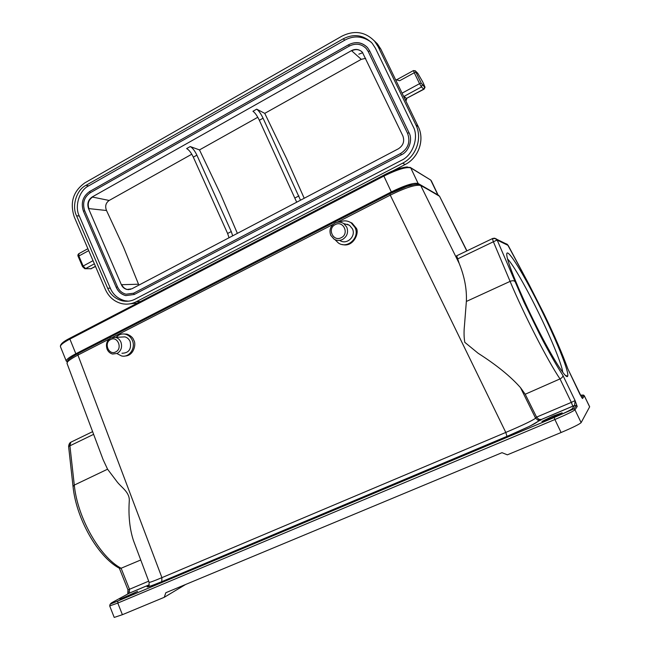 <?xml version="1.0" encoding="UTF-8"?>
<svg xmlns="http://www.w3.org/2000/svg" width="650" height="650" viewBox="0 0 650 650"><rect width="100%" height="100%" fill="white"/><g stroke="black" fill="none" stroke-linecap="round" stroke-linejoin="round"><path stroke-width="0.97" d="M70.785 442.26L69.916 445.819L68.608 446.517C68.892 444.226 69.623 442.804 70.801 442.236L92.617 431.649M68.859 446.339L69.867 444.827M67.072 361.668L66.3 361.173C65.926 359.759 69.103 357.281 75.839 353.746L391.308 191.937C404.918 185.299 413.863 182.487 418.137 183.487L438.092 195.049M69.981 358.426L77.439 353.624L392.096 192.303C400.684 188.021 407.509 185.534 412.563 184.844M536.599 417.178L538.858 419.339L541.409 419.486L529.872 426.156L506.984 436.394L505.798 432.437C522.641 425.246 532.569 420.501 535.592 418.202L536.575 417.121L525.208 394.241L559.999 378.909C562.153 377.772 563.111 376.561 562.867 375.286L575.087 400.587L574.616 405.389L572.829 406.209L571.326 402.391L575.087 400.587L577.2 406.477L576.266 405.535L574.543 405.47L572.211 408.769L573.991 408.834L574.957 409.809L581.133 422.622L589.664 406.786L584.342 395.809L582.554 398.515L579.824 394.16M579.971 394.428L567.775 368.713L581.888 397.776M127.774 593.881L127.952 589.834L129.496 589.274L129.35 593.158L112.385 602.363M115.724 351.918C108.761 355.786 103.456 342.842 110.622 339.544C117.561 335.619 122.939 348.619 115.724 351.918M567.775 368.713C562.477 354.031 554.556 335.774 544.009 313.934L529.157 284.7L507.504 244.546M529.157 284.7L508.211 245.472M109.696 605.946L114.221 617.419L122.395 614.697L164.247 597.309L165.823 592.727L502.003 452.676L507.358 454.829L561.096 432.51C572.65 427.611 579.329 424.312 581.133 422.622M164.247 597.309L185.599 584.488M341.234 237.689C333.158 242.149 326.934 228.475 335.254 224.607C343.306 220.082 349.619 233.829 341.234 237.689M120.916 342.144C122.444 347.076 121.201 350.846 117.195 353.438L112.588 354.031C110.069 353.389 108.241 351.772 107.096 349.18C105.584 344.273 106.819 340.519 110.793 337.919L115.611 337.358C118.032 338.033 119.803 339.625 120.916 342.144M496.551 239.135L494.439 238.168L492.424 238.542M508.186 245.44L497.185 240.094L495.942 238.672L496.299 240.435L493.391 241.768L492.351 238.574M505.253 243.441L507.146 244.229M562.867 375.286C557.992 368.144 548.535 351.683 539.5 334.011L524.014 302.274L497.185 240.094L496.299 240.435M70.801 442.244L71.216 442.032M93.624 434.338L69.916 445.819L74.295 485.087L73.028 486.452C76.139 518.578 98.044 557.123 119.413 568.254L121.103 568.246L140.741 559.983M543.351 313.958C557.846 343.752 569.457 372.978 567.653 376.212C566.312 379.917 552.411 358.004 536.526 326.398C520.642 294.864 507.374 262.738 506.805 255.214C505.473 243.937 525.314 276.477 543.351 313.958M346.783 227.183C348.579 232.424 347.149 236.527 342.501 239.493C339.576 240.857 336.749 240.736 334.027 239.127L330.752 235.341C328.965 230.141 330.387 226.054 335.002 223.08C338.057 221.642 340.982 221.821 343.793 223.608L346.783 227.183M121.94 353.259C128.871 353.064 131.609 349.172 130.138 341.583C129.041 339.113 127.303 337.545 124.906 336.879L120.973 337.082M466.781 250.941L439.554 196.276L420.363 185.023C419.656 184.324 417.698 184.145 414.489 184.478L406.697 186.518L389.821 193.732L390.26 195.13L337.212 222.292M540.784 420.168L538.005 420.217L535.592 418.202L520.52 387.676C510.616 376.447 496.494 364.983 478.148 353.275L464.799 342.339C463.929 337.277 463.816 331.744 464.457 325.723L466.359 301.454C466.927 289.299 464.539 276.616 459.184 263.429L456.714 255.783M551.143 418.186L541.913 421.476L552.882 416.122L562.177 412.807L551.143 418.186M124.402 597.756L119.917 599.349L137.581 591.337L124.402 597.756M339.869 240.476C346.686 245.302 356.338 236.34 352.406 228.768L349.464 225.257L344.435 223.795M116.139 337.326C118.755 334.482 121.867 333.45 125.474 334.222C128.627 335.108 130.926 337.188 132.373 340.446C135.947 348.197 129.09 357.955 121.534 355.948L117.13 353.657M438.88 195.512L420.712 185.494C415.927 184.332 405.779 187.549 390.26 195.13L505.798 432.437L161.923 577.639L161.744 581.709C152.238 585.886 142.911 588.794 149.069 585.479M520.52 387.676L525.208 394.241M78.154 353.511L77.919 355.079C70.111 359.198 66.495 361.985 67.064 363.439M389.911 193.7L77.911 353.616C68.486 358.808 68.616 359.653 67.771 360.506L67.039 363.447L103.163 459.777L107.567 469.202L117.203 481.959C121.591 487.614 130.073 492.481 129.252 501.264C128.343 515.962 129.724 528.994 133.388 540.378L149.11 582.294L148.996 586.016C150.199 586.024 147.225 587.535 161.899 581.596L507.024 436.329C520.634 430.381 536.096 423.922 538.598 420.777L537.981 420.266L538.858 419.339M149.151 582.278C149.313 582.701 153.571 581.157 161.923 577.639L77.919 355.079L109.111 339.105M339.592 222.129C343.606 220.236 347.466 220.472 351.154 222.844L354.989 227.451C360.197 237.477 347.466 249.348 338.423 243.027L334.953 239.639M123.646 333.954L127.018 334.149C130.804 335.676 133.071 337.748 133.827 340.364C136.338 343.501 134.127 355.834 124.914 356.029M348.498 221.479L352.072 223.121L355.875 227.711C360.067 231.465 353.836 247.788 342.339 244.53M237.372 233.366L220.781 194.626L199.485 149.906L190.222 146.567C192.457 147.753 194.683 150.613 196.893 155.163L231.351 231.774L232.676 235.836M190.222 146.567L186.639 148.582C188.89 149.752 191.124 152.604 193.326 157.154L227.703 233.699L229.019 237.754M304.208 198.258L286.723 158.941L264.761 113.36L256.693 109.168C258.676 110.549 260.804 113.555 263.071 118.194L300.511 200.2M256.693 109.168L252.947 111.272C254.946 112.637 257.083 115.635 259.35 120.274L296.692 202.207M257.79 117.268L199.485 149.906M365.658 58.346L361.262 59.337L264.761 113.36M191.791 154.213L109.176 200.46C105.747 202.898 104.861 206.245 106.511 210.502L123.557 247.227L138.881 285.106M109.176 200.46L92.528 197.072C88.538 199.899 87.344 203.743 88.928 208.618L106.511 210.502M92.121 197.007L351.488 50.635C355.493 48.628 359.125 49.164 362.367 52.236L402.862 135.899C404.739 141.261 403.26 145.551 398.418 148.769L131.836 288.811L126.856 289.469C124.231 288.697 122.403 287.105 121.371 284.692L88.522 208.561C86.97 203.694 88.172 199.843 92.121 197.007L351.488 50.635M361.684 51.545C358.637 49.246 355.314 49.002 351.715 50.83L361.262 59.337M138.482 284.221L121.753 284.692C122.907 287.202 124.719 288.787 127.197 289.453L128.765 289.64M121.371 284.692L88.522 208.561M133.624 293.239L126.019 294.198C122.127 293.183 119.267 290.704 117.447 286.764L84.687 210.714C82.225 203.141 84.094 197.153 90.277 192.749L349.318 46.085C355.745 42.941 361.392 43.769 366.243 48.555L368.249 51.545M367.437 47.499C362.026 42.153 355.753 41.234 348.627 44.736L348.676 44.744C355.566 41.267 361.814 42.185 367.437 47.499L369.639 50.846L408.98 132.665C413.01 139.62 408.907 151.572 401.318 154.83L134.282 294.474L133.64 293.215L400.627 153.473M369.639 50.846L368.266 51.586L407.582 133.404C410.581 141.781 408.273 148.46 400.66 153.457L400.66 153.457C408.273 148.444 410.589 141.757 407.574 133.388L408.98 132.665M366.251 48.547L368.282 51.61L407.566 133.364M134.282 294.474L125.799 295.604C121.266 294.312 118.105 291.566 116.301 287.373L117.447 286.764M83.558 211.339L83.468 211.299C80.746 202.971 82.794 196.381 89.619 191.523L348.619 44.777M371.183 42.161C362.546 35.969 353.746 35.303 344.776 40.162L88.692 185.843C79.357 190.182 74.303 206.513 79.308 216.06L110.305 288.194C113.011 294.588 117.894 298.781 124.946 300.763L128.383 301.186M415.951 72.28L415.586 71.216L417.918 73.539L422.687 81.827C424.515 85.703 425.108 87.433 424.466 87.002L421.249 83.192L419.567 83.671L414.269 72.751L415.951 72.28L421.249 83.192M76.538 215.727C71.532 206.115 76.586 189.702 85.962 185.356L343.216 38.829C353.86 33.426 363.512 34.897 372.174 43.241L375.359 48.124L413.067 126.401C419.299 136.987 412.856 155.529 401.31 160.404L135.168 299.114C131.381 301.161 127.116 301.738 122.371 300.869C115.302 298.87 110.403 294.661 107.664 288.218L76.538 215.727L79.308 216.06M415.878 124.906C422.598 138.157 416.211 156.455 402.634 163.183L136.289 301.714C131.706 304.013 126.945 304.671 122.005 303.688C114.424 301.827 108.875 297.082 105.365 289.445L74.287 216.994C69.623 202.621 73.157 191.238 84.874 182.837L341.933 36.14C354.412 30.014 365.308 31.712 374.619 41.226L378.105 46.581L415.878 124.906L418.259 126.677L395.517 79.568L399.669 80.73L414.269 72.751L413.465 70.558M422.199 84.833L421.468 86.946L404.007 96.395L406.461 98.426L423.743 89.099L421.468 86.946L419.567 83.671L402.074 93.153M423.922 89.237L406.461 98.426L405.681 100.604M358.816 54.186L362.749 52.699M562.762 372.393C562.055 365.17 551.988 340.389 539.866 315.412C527.158 289.071 512.996 264.176 507.552 258.984M347.815 224.778L348.238 224.559M346.718 224.461L347.262 224.177M407.42 166.936C401.814 167.318 393.884 170.081 383.622 175.232L69.924 338.179C65.959 340.251 63.229 342.038 61.726 343.558M69.924 338.179L69.891 339.081C63.188 342.648 60.052 345.191 60.466 346.718L66.259 361.067M383.622 175.232L383.874 176.085L69.891 339.081L75.839 353.746M410.093 167.351L410.751 167.895C406.388 166.701 397.426 169.431 383.874 176.085L391.308 191.937M430.373 179.847L410.751 167.895L418.137 183.487M60.434 346.629C60.117 344.321 63.269 341.518 69.875 338.211L383.614 175.248C395.777 168.829 404.755 166.286 410.54 167.602L430.731 180.066L437.718 194.586M580.426 395.249L583.497 395.054L584.326 395.891L589.656 406.884M581.961 395.005L581.027 396.321M582.554 398.515L581.921 397.784M567.905 368.989C562.518 354.096 554.564 335.749 544.026 313.934L529.051 284.497M457.372 259.049L493.391 241.768L510.096 281.385C523.729 314.023 547.706 360.815 559.999 378.909L571.326 402.391L536.575 417.121M495.771 238.542L492.334 238.656L456.487 255.889M107.567 469.202L74.295 485.087C77.407 517.481 99.808 557.066 121.103 568.246L129.496 589.274L148.688 581.173M561.096 432.51L554.889 419.518C566.402 414.602 573.089 411.361 574.957 409.809L577.2 406.477M112.637 602.225C108.932 604.37 110.703 603.939 117.942 600.957L110.142 604.183L109.688 605.922L117.788 603.07L122.395 614.697M541.06 419.583L574.616 405.389L576.266 405.535L573.991 408.834L554.141 417.511L117.861 601.023L117.788 603.07L554.889 419.518L554.158 417.479C564.492 413.059 570.513 410.15 572.211 408.769M466.359 301.454L510.096 281.385C512.289 280.507 513.833 280.516 514.727 281.409M459.184 263.429L420.712 185.494L419.681 184.641M68.608 446.501L73.036 486.525M572.829 406.209L541.409 419.486M149.232 584.837L129.196 593.263M117.942 600.957L554.158 417.479M506.984 436.394L161.744 581.709M333.044 224.429L112.702 337.269M193.326 157.154L196.893 155.163M231.254 231.562L227.606 233.48M263.071 118.194L259.35 120.274M295.108 197.909L298.919 195.902M401.318 154.83L400.627 153.457L133.64 293.215L126.019 294.206M125.799 295.604C121.428 294.499 118.227 291.744 116.22 287.349L83.468 211.299L84.687 210.714M349.318 46.085L348.627 44.736L89.619 191.523L90.277 192.749M88.692 185.843L85.962 185.356M344.776 40.162L343.216 38.829M110.305 288.194L107.664 288.218M417.918 73.539L417.536 73.052M415.586 71.216L415.041 70.623M396.508 79.844L413.416 70.59L415.415 70.947L417.755 73.271L422.711 81.859C425.384 88.831 425.531 86.093 424.084 89.156L424.466 87.002M82.704 266.671L83.143 266.045L78.861 256.019L88.717 250.632M78.431 256.661L78.829 255.946L78.236 256.555M78.967 253.606L78.829 255.946M374.034 40.568L377.423 43.875L380.859 49.181L378.105 46.581M403.39 95.875L418.243 126.661C424.921 139.75 418.584 157.893 405.137 164.507L402.634 163.183M374.636 41.218L377.423 43.875L380.876 49.205L395.517 79.568M93.031 260.683L83.143 266.045L85.572 268.588L84.752 268.694L82.526 266.606L78.219 256.539C77.642 255.572 77.813 254.637 78.731 253.736L87.896 248.714M85.248 268.71L90.927 268.726L85.572 268.588L94.38 263.827M136.289 301.714L140.441 301.543M137.605 303.022L129.756 303.867M418.259 126.701L418.259 126.677C424.938 139.774 418.608 157.885 405.178 164.499L392.048 171.299M395.509 79.536L380.884 49.238M95.436 266.289L90.927 268.726L95.509 266.467M431.267 180.684L438.043 194.911M581.766 397.564L583.497 395.054L584.342 395.809M149.248 584.789L128.164 593.629L128.196 590.98M507.52 244.554L496.624 239.216M127.952 589.826L119.34 568.214M439.538 196.235L466.936 250.868M130.683 289.307L127.562 289.526M124.946 300.771L122.371 300.869M406.778 98.556L405.925 101.124M405.153 164.507L392.153 171.259M91.382 268.686L90.634 268.84M351.154 222.844L352.072 223.121M125.474 334.222L127.018 334.149M343.793 223.608L349.464 225.257M115.611 337.358L124.906 336.879M565.207 375.318L567.653 376.212"/></g></svg>
